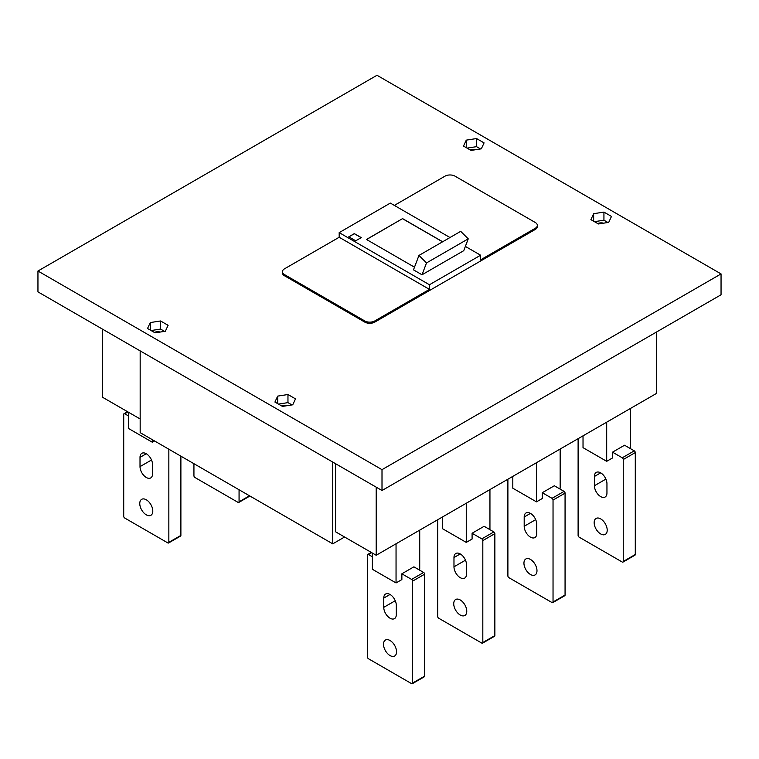 <?xml version="1.0" encoding="UTF-8"?>
<svg xmlns="http://www.w3.org/2000/svg" width="759" height="759" viewBox="0 0 759 759"><rect width="100%" height="100%" fill="white"/><g stroke="black" fill="none" stroke-linecap="round" stroke-linejoin="round"><path stroke-width="1.14" d="M140.168 350.886L140.168 432.658L332.755 543.852L344.595 537.011M332.755 462.079L332.755 543.852M656.649 331.949L656.649 393.333L376.189 555.256L335.563 531.803L335.563 463.702M442.658 241.76L402.574 218.611L366.559 239.521M442.563 241.817L402.574 218.725M355.724 240.793L361.246 237.605L354.32 233.611L348.808 236.799L355.724 240.793M418.959 255.441L413.484 269.853L422.013 274.777L463.74 250.679L468.246 238.848L426.511 262.937L418.959 255.441L460.694 231.343L468.246 238.848M402.574 218.611L366.464 239.455L414.49 267.187M449.983 237.529L390.335 203.089L339.178 232.624L429.452 284.748L480.608 255.214L465.362 246.409M339.178 232.624L339.178 237.263L429.452 289.378L429.452 284.748M480.608 255.214L480.608 259.844L535.275 228.279L535.275 229.436L374.785 322.101A7.097 4.099 180 0 1 364.756 322.101L284.511 275.773A7.097 4.099 180 0 1 282.433 272.879L282.433 271.713A7.097 4.099 180 0 1 284.511 268.819L339.178 237.263M422.013 274.777L426.511 262.937M480.523 148.954L476.548 146.658L467.051 148.119M476.187 149.627A5.674 3.273 0 0 0 470.314 150.007M287.614 405.6A5.674 3.273 0 0 0 281.731 405.98M394.348 205.404L445.002 176.164A7.097 4.099 180 0 1 455.03 176.164L535.275 222.491A7.097 4.099 180 0 1 537.353 225.385A7.097 4.099 180 0 1 535.275 228.279M382.005 490.513L721.05 294.767L721.05 273.914L376.995 75.274L37.95 271.02L37.95 291.873L382.005 490.513L382.005 469.66L37.95 271.02M429.452 289.378L374.785 320.943A7.097 4.099 180 0 1 364.756 320.943L284.511 274.616A7.097 4.099 180 0 1 282.433 271.713M287.965 394.519L277.68 396.113L274.929 402.052L282.452 406.397L292.737 404.803L295.498 398.864L287.965 394.519L287.965 402.631L278.477 404.092M291.949 404.926L287.965 402.631M160.225 332.044A5.674 3.273 0 0 0 154.343 332.423M164.551 331.379L160.576 329.074L151.079 330.544M277.68 396.113L277.68 403.636M160.576 320.972L150.291 322.556L147.531 328.495L155.064 332.84L165.348 331.256L168.1 325.317L160.576 320.972L160.576 329.074M150.291 322.556L150.291 330.089M537.353 225.385L537.353 226.543A7.097 4.099 180 0 1 535.275 229.436M463.502 146.07L471.035 150.424L481.32 148.83L484.071 142.891L476.548 138.546L466.263 140.14L463.502 146.07M348.903 236.855L354.32 233.725L361.142 237.662M102.351 329.055L102.351 397.156L140.168 418.987M382.005 469.66L721.05 273.914M466.263 140.14L466.263 147.663M376.189 555.256L376.189 487.155M593.652 213.687L590.9 219.626L598.424 223.971L608.709 222.378L611.469 216.438L603.936 212.093L593.652 213.687L593.652 221.211M603.936 212.093L603.936 220.205L594.449 221.666M607.921 222.501L603.936 220.205M603.585 223.174A5.674 3.273 0 0 0 597.703 223.554M476.548 138.546L476.548 146.658M371.673 552.656L368.466 554.506L372.375 556.764M396.046 543.795L396.046 582.94L401.872 579.582L401.872 573.795L411.596 579.411A1.423 0.816 60 0 1 412.602 581.147L412.602 683.072A1.423 0.816 60 0 1 412.308 683.726A1.423 0.816 60 0 1 411.596 683.65L368.466 658.746A1.423 0.816 60 0 1 367.46 657.009L367.46 555.085A1.423 0.816 -120 0 1 367.754 554.44A1.423 0.816 -120 0 1 368.466 554.506M390.031 640.511A9.222 5.322 -120 0 0 385.42 640.046A9.222 5.322 -120 0 0 384.007 647.436A9.222 5.322 -120 0 0 390.031 655.567A9.222 5.322 -120 0 0 394.642 656.023A9.222 5.322 -120 0 0 396.056 648.632A9.222 5.322 -120 0 0 390.031 640.511M395.259 600.72L383.76 607.352L383.76 598.083A8.871 5.123 -120 0 1 385.6 594.031A8.871 5.123 -120 0 1 390.031 594.468L383.76 598.083M383.76 607.352A8.871 5.123 -120 0 0 390.031 618.215A8.871 5.123 -120 0 0 394.462 618.651A8.871 5.123 -120 0 0 396.302 614.591L396.302 605.321A8.871 5.123 -120 0 0 390.031 594.468M412.602 683.072L424.642 676.127A1.423 0.816 60 0 1 424.347 676.772L412.308 683.726M424.642 676.127L424.642 574.193A1.423 0.816 60 0 0 423.636 572.457L413.902 566.84L401.872 573.795M418.921 569.734L419.727 569.269L419.727 530.124M396.046 582.94L372.375 569.269L372.375 553.055M466.263 503.255L466.263 542.4L442.592 528.738L442.592 516.917M466.263 542.4L472.089 539.042L472.089 533.254L481.813 538.871A1.423 0.816 60 0 1 482.819 540.607L482.819 642.531A1.423 0.816 60 0 1 482.525 643.186A1.423 0.816 60 0 1 481.813 643.11L438.683 618.215A1.423 0.816 60 0 1 437.677 616.469L437.677 519.754M460.248 599.971A9.222 5.322 -120 0 0 455.637 599.515A9.222 5.322 -120 0 0 454.224 606.896A9.222 5.322 -120 0 0 460.248 615.027A9.222 5.322 -120 0 0 464.859 615.483A9.222 5.322 -120 0 0 466.273 608.092A9.222 5.322 -120 0 0 460.248 599.971M465.476 560.18L453.977 566.812L453.977 557.542A8.871 5.123 -120 0 1 455.817 553.491A8.871 5.123 -120 0 1 460.248 553.928L453.977 557.542M453.977 566.812A8.871 5.123 -120 0 0 460.248 577.675A8.871 5.123 -120 0 0 464.679 578.111A8.871 5.123 -120 0 0 466.519 574.051L466.519 564.781A8.871 5.123 -120 0 0 460.248 553.928M482.819 642.531L494.859 635.587A1.423 0.816 60 0 1 494.564 636.232L482.525 643.186M481.813 538.871L493.853 531.917L484.119 526.3L472.089 533.254M493.853 531.917A1.423 0.816 60 0 1 494.859 533.653L494.859 635.587M489.138 529.194L489.944 528.738L489.944 489.583M536.48 462.715L536.48 501.86L512.809 488.198L512.809 476.377M552.03 498.331L564.07 491.377L554.336 485.76L542.296 492.714L552.03 498.331A1.423 0.816 60 0 1 553.036 500.067L553.036 601.991A1.423 0.816 60 0 1 552.742 602.646A1.423 0.816 60 0 1 552.03 602.57L508.9 577.675A1.423 0.816 60 0 1 507.894 575.939L507.894 479.223M564.07 491.377A1.423 0.816 60 0 1 565.066 493.122L565.066 595.047A1.423 0.816 60 0 1 564.781 595.692L552.742 602.646M536.48 501.86L542.296 498.502L542.296 492.714M530.465 559.43A9.222 5.322 -120 0 0 525.854 558.975A9.222 5.322 -120 0 0 524.441 566.366A9.222 5.322 -120 0 0 530.465 574.487A9.222 5.322 -120 0 0 535.076 574.942A9.222 5.322 -120 0 0 536.49 567.552A9.222 5.322 -120 0 0 530.465 559.43M535.683 519.64L524.194 526.272L524.194 517.012A8.871 5.123 -120 0 1 526.034 512.951A8.871 5.123 -120 0 1 530.465 513.388L524.194 517.012M524.194 526.272A8.871 5.123 -120 0 0 530.465 537.135A8.871 5.123 -120 0 0 534.896 537.571A8.871 5.123 -120 0 0 536.736 533.511L536.736 524.251A8.871 5.123 -120 0 0 530.465 513.388M559.355 488.663L560.151 488.198L560.151 449.043M629.572 448.123L630.368 447.658L630.368 408.503M606.697 422.175L606.697 461.32L612.513 457.962L612.513 452.174L624.553 445.229L634.287 450.846A1.423 0.816 60 0 1 635.283 452.582L635.283 554.506A1.423 0.816 60 0 1 634.989 555.161L622.959 562.106A1.423 0.816 60 0 1 622.247 562.039L579.117 537.135A1.423 0.816 60 0 1 578.111 535.399L578.111 438.683M606.697 461.32L583.026 447.658L583.026 435.846M612.513 452.174L622.247 457.791A1.423 0.816 60 0 1 623.253 459.527L623.253 561.461A1.423 0.816 60 0 1 622.959 562.106M600.682 518.89A9.222 5.322 -120 0 0 596.071 518.435A9.222 5.322 -120 0 0 594.658 525.826A9.222 5.322 -120 0 0 600.682 533.947A9.222 5.322 -120 0 0 605.293 534.402A9.222 5.322 -120 0 0 606.707 527.012A9.222 5.322 -120 0 0 600.682 518.89M605.9 479.1L594.411 485.732L594.411 476.472A8.871 5.123 -120 0 1 596.251 472.411A8.871 5.123 -120 0 1 600.682 472.848L594.411 476.472M594.411 485.732A8.871 5.123 -120 0 0 600.682 496.595A8.871 5.123 -120 0 0 605.113 497.031A8.871 5.123 -120 0 0 606.953 492.971L606.953 483.711A8.871 5.123 -120 0 0 600.682 472.848M152.303 439.66L152.303 442.212L128.632 428.55L128.632 412.327M152.303 442.212L154.513 440.941M180.889 456.168L180.889 535.399A1.423 0.816 -120 0 1 180.595 536.044L168.555 542.998A1.423 0.816 -120 0 1 167.853 542.922L124.713 518.027A1.423 0.816 60 0 1 123.717 516.281L123.717 414.357A1.423 0.816 60 0 1 124.011 413.712A1.423 0.816 60 0 1 124.713 413.778L128.632 416.036M168.555 542.998A1.423 0.816 -120 0 0 168.849 542.343L168.849 449.224M146.288 499.783A9.222 5.322 -120 0 0 141.677 499.327A9.222 5.322 -120 0 0 140.263 506.708A9.222 5.322 -120 0 0 146.288 514.839A9.222 5.322 -120 0 0 150.889 515.295A9.222 5.322 -120 0 0 152.303 507.904A9.222 5.322 -120 0 0 146.288 499.783M146.288 453.74A8.871 5.123 -120 0 0 141.848 453.303A8.871 5.123 -120 0 0 140.017 457.354L140.017 466.624A8.871 5.123 -120 0 0 146.288 477.487A8.871 5.123 -120 0 0 150.718 477.923A8.871 5.123 -120 0 0 152.55 473.863L152.55 464.593A8.871 5.123 -120 0 0 146.288 453.74L140.017 457.354M249.92 496.025L238.772 502.458A1.423 0.816 -120 0 1 238.07 502.382L194.93 477.487A1.423 0.816 60 0 1 193.934 475.751L193.934 463.702M238.772 502.458A1.423 0.816 -120 0 0 239.066 501.803L239.066 489.764M284.511 274.616L284.511 275.773M364.756 320.943L364.756 322.101M411.596 579.411L423.636 572.457M412.602 581.147L424.642 574.193M482.819 540.607L494.859 533.653M553.036 601.991L565.066 595.047M553.036 500.067L565.066 493.122M623.253 561.461L635.283 554.506M623.253 459.527L635.283 452.582M622.247 457.791L634.287 450.846M124.713 413.778L127.929 411.928M180.889 535.399L168.849 542.343M151.506 459.992L140.017 466.624M249.502 495.779L239.066 501.803M374.785 320.943L374.785 322.101M371.265 552.41L367.754 554.44M124.011 413.712L127.512 411.682"/></g></svg>
